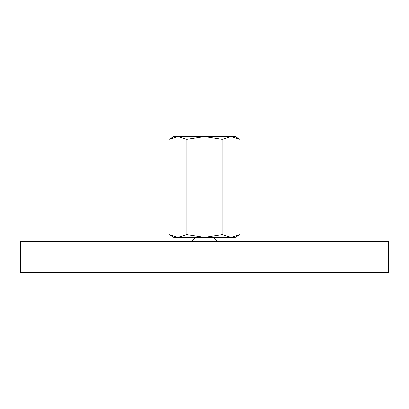 <?xml version="1.0" encoding="UTF-8"?>
<svg xmlns="http://www.w3.org/2000/svg" width="409" height="409" viewBox="0 0 409 409"><rect width="100%" height="100%" fill="white"/><g stroke="black" fill="none" stroke-linecap="round" stroke-linejoin="round"><path stroke-width="0.61" d="M195.737 237.368L191.356 241.75M217.644 241.75L213.263 237.368M388.55 272.425L388.55 241.75L20.45 241.75L20.45 272.425L388.55 272.425M239.919 139.316L235.175 136.575L231.065 136.575L239.919 139.316L239.919 234.628L231.065 237.368L222.21 234.628L204.5 237.368L235.175 237.368L239.919 234.628M173.825 136.575L169.081 139.316L177.935 136.575L204.5 136.575L222.21 139.316L231.065 136.575L204.5 136.575L186.79 139.316L177.935 136.575L173.825 136.575M169.081 234.628L173.825 237.368L204.5 237.368L186.79 234.628L177.935 237.368L169.081 234.628L169.081 139.316M186.79 234.628L186.79 139.316M222.21 234.628L222.21 139.316"/></g></svg>
